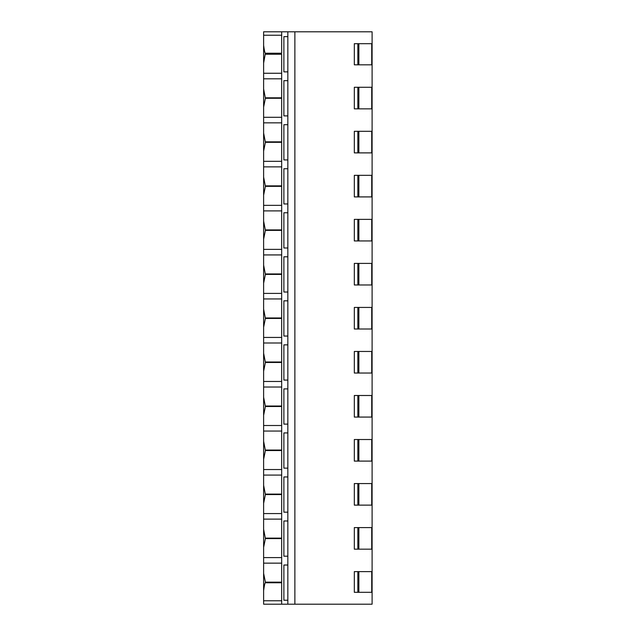 <?xml version="1.0" encoding="UTF-8"?>
<svg xmlns="http://www.w3.org/2000/svg" width="636" height="636" viewBox="0 0 636 636"><rect width="100%" height="100%" fill="white"/><g stroke="black" fill="none" stroke-linecap="round" stroke-linejoin="round"><path stroke-width="0.95" d="M281.676 31.8L281.676 53.241L265.387 53.241C264.934 53.376 264.345 50.761 263.622 45.395L263.622 31.8L372.1 31.8L372.1 43.685L354.324 43.685L354.324 64.824L372.1 64.824L372.1 87.275L354.324 87.275L354.324 108.851L372.1 108.851L372.1 131.31L354.324 131.31L354.324 152.886L372.1 152.886L372.1 175.337L354.324 175.337L354.324 196.914L372.1 196.914L372.1 219.372L354.324 219.372L354.324 240.949L372.1 240.949L372.1 263.399L354.324 263.399L354.324 284.976L372.1 284.976L372.1 307.434L354.324 307.434L354.324 329.011L372.1 329.011L372.1 351.462L354.324 351.462L354.324 373.038L372.1 373.038L372.1 395.497L354.324 395.497L354.324 417.073L372.1 417.073L372.1 439.524L354.324 439.524L354.324 461.1L372.1 461.1L372.1 483.559L354.324 483.559L354.324 505.127L372.1 505.127L372.1 527.586L354.324 527.586L354.324 549.162L372.1 549.162L372.1 571.621L354.324 571.621L354.324 592.315L372.1 592.315L372.1 604.2L281.676 604.2L281.676 582.759L265.387 582.759C264.934 582.624 264.345 585.247 263.622 590.606L263.622 600.766L281.676 600.766M372.1 604.2L372.1 31.8M281.676 35.234L263.622 35.234L263.622 73.259L263.622 63.059L265.387 53.241M281.676 73.259L263.622 73.259L263.622 117.294L263.622 107.094L265.387 98.286L263.622 89.008L263.622 78.808L281.676 78.808M281.676 117.294L263.622 117.294L263.622 161.321L263.622 151.122L265.387 142.321L263.622 133.035L263.622 122.835L281.676 122.835M281.676 161.321L263.622 161.321L263.622 205.356L263.622 195.157L265.387 186.348L263.622 177.07L263.622 166.871L281.676 166.871M281.676 205.356L263.622 205.356L263.622 249.384L263.622 239.184L265.387 230.375L263.622 221.097L263.622 210.898L281.676 210.898M281.676 249.384L263.622 249.384L263.622 293.411L263.622 283.219L265.387 274.41L263.622 265.132L263.622 254.933L281.676 254.933M281.676 293.411L263.622 293.411L263.622 337.446L263.622 327.246L265.387 318.437L263.622 309.16L263.622 298.96L281.676 298.96M281.676 337.446L263.622 337.446L263.622 381.473L263.622 371.281L265.387 362.472L263.622 353.195L263.622 342.995L281.676 342.995M281.676 381.473L263.622 381.473L263.622 425.508L263.622 415.308L265.387 406.499L263.622 397.222L263.622 387.022L281.676 387.022M281.676 425.508L263.622 425.508L263.622 469.535L263.622 459.335L265.387 450.534L263.622 441.257L263.622 431.057L281.676 431.057M281.676 469.535L263.622 469.535L263.622 513.57L263.622 503.37L265.387 494.562L263.622 485.284L263.622 475.084L281.676 475.084M281.676 513.57L263.622 513.57L263.622 557.597L263.622 547.397L265.387 538.597L263.622 529.311L263.622 519.119L281.676 519.119M281.676 557.597L263.622 557.597L263.622 604.2L281.676 604.2M263.622 45.395L263.622 63.059M263.622 89.008L263.622 107.094M263.622 133.035L263.622 151.122M263.622 177.07L263.622 195.157M263.622 221.097L263.622 239.184M263.622 265.132L263.622 283.219M263.622 309.16L263.622 327.246M263.622 353.195L263.622 371.281M263.622 397.222L263.622 415.308M263.622 441.257L263.622 459.335M263.622 485.284L263.622 503.37M263.622 529.311L263.622 547.397M265.387 538.597L281.676 538.597L281.676 582.155L265.387 582.155L263.622 573.346L263.622 563.146L281.676 563.146M263.622 573.346L263.622 590.606M265.387 98.286L281.676 98.286L281.676 141.844L265.387 141.844M265.387 494.562L281.676 494.562L281.676 538.12L265.387 538.12M265.387 450.534L281.676 450.534L281.676 494.093L265.387 494.093M265.387 406.499L281.676 406.499L281.676 450.057L265.387 450.057M265.387 362.472L281.676 362.472L281.676 406.03L265.387 406.03M265.387 318.437L281.676 318.437L281.676 361.995L265.387 361.995M265.387 274.41L281.676 274.41L281.676 317.968L265.387 317.968M265.387 230.375L281.676 230.375L281.676 273.933L265.387 273.933M265.387 186.348L281.676 186.348L281.676 229.906L265.387 229.906M265.387 142.321L281.676 142.321L281.676 185.871L265.387 185.871M265.387 54.259L281.676 54.259L281.676 97.817L265.387 97.817M287.838 31.8L287.838 604.2M287.838 600.241L283.879 600.241L283.879 565.014L287.838 565.014M287.838 556.206L283.879 556.206L283.879 520.979L287.838 520.979M287.838 512.179L283.879 512.179L283.879 476.952L287.838 476.952M287.838 468.144L283.879 468.144L283.879 432.917L287.838 432.917M287.838 424.117L283.879 424.117L283.879 388.89L287.838 388.89M287.838 380.082L283.879 380.082L283.879 344.855L287.838 344.855M287.838 336.054L283.879 336.054L283.879 300.828L287.838 300.828M287.838 292.019L283.879 292.019L283.879 256.801L287.838 256.801M287.838 247.992L283.879 247.992L283.879 212.766L287.838 212.766M287.838 203.957L283.879 203.957L283.879 168.739L287.838 168.739M287.838 159.93L283.879 159.93L283.879 124.704L287.838 124.704M287.838 115.895L283.879 115.895L283.879 80.677L287.838 80.677M287.838 71.868L283.879 71.868L283.879 36.642L287.838 36.642M294.881 31.8L294.881 604.2M357.845 87.275L357.845 108.851M357.845 131.31L357.845 152.886M357.845 175.337L357.845 196.914M357.845 219.372L357.845 240.949M357.845 263.399L357.845 284.976M357.845 307.434L357.845 329.011M357.845 351.462L357.845 373.038M357.845 395.497L357.845 417.073M357.845 439.524L357.845 461.1M357.845 483.559L357.845 505.127M357.845 527.586L357.845 549.162M357.845 43.685L357.845 64.824M357.845 571.621L357.845 592.315M358.855 87.275L358.855 108.851M371.718 87.275L371.718 108.851M358.855 131.31L358.855 152.886M371.718 131.31L371.718 152.886M358.855 175.337L358.855 196.914M371.718 175.337L371.718 196.914M358.855 219.372L358.855 240.949M371.718 219.372L371.718 240.949M358.855 263.399L358.855 284.976M371.718 263.399L371.718 284.976M358.855 307.434L358.855 329.011M371.718 307.434L371.718 329.011M358.855 351.462L358.855 373.038M371.718 351.462L371.718 373.038M358.855 395.497L358.855 417.073M371.718 395.497L371.718 417.073M358.855 439.524L358.855 461.1M371.718 439.524L371.718 461.1M358.855 483.559L358.855 505.127M371.718 483.559L371.718 505.127M358.855 527.586L358.855 549.162M371.718 527.586L371.718 549.162M371.718 43.685L371.718 64.824M358.855 43.685L358.855 64.824M358.855 571.621L358.855 592.315M371.718 571.621L371.718 592.315M265.387 582.155L265.387 582.759"/></g></svg>
